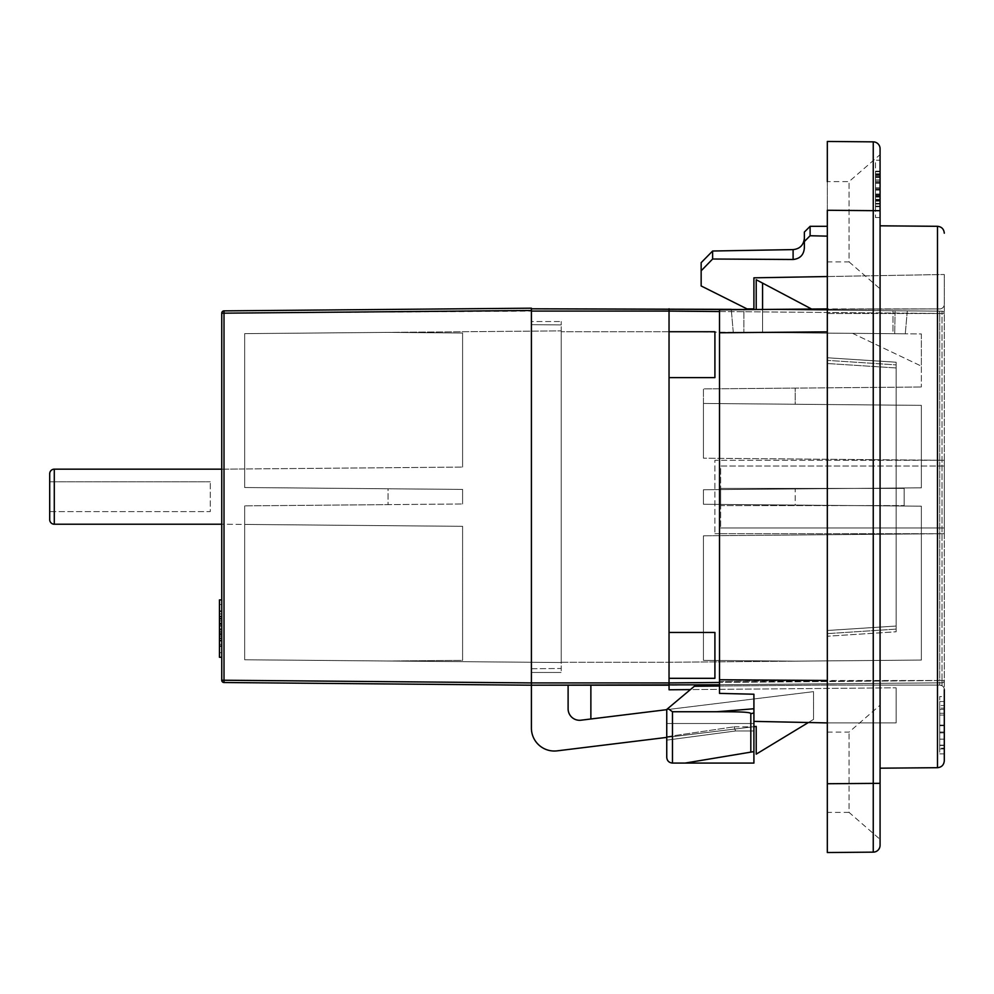<?xml version="1.0" encoding="UTF-8"?>
<svg xmlns="http://www.w3.org/2000/svg" width="994" height="994" viewBox="0 0 994 994"><rect width="100%" height="100%" fill="white"/><g stroke="black" fill="none" stroke-linecap="round" stroke-linejoin="round"><path stroke-width="0.75" stroke-dasharray="4.97 3.73" d="M49.7 473.765A4.585 4.585 0 0 1 54.285 469.168L54.285 524.223A4.585 4.585 0 0 1 49.7 519.638L49.7 473.765M221.737 524.223L221.737 469.168L221.737 524.223L221.737 469.168L221.737 524.223L462.595 526.323L244.673 524.422L462.595 526.323L244.673 524.422L244.673 505.871L244.673 659.767L388.045 661.01L462.595 660.364L462.595 526.323L462.595 660.364L462.595 526.323L462.595 660.364L388.045 661.01L244.673 659.767L388.045 661.01L462.595 660.364L388.045 661.01L244.673 659.767L244.673 524.422L244.673 659.767L244.673 524.422L221.737 524.223M49.7 511.612L49.7 481.792L49.7 511.612L210.268 511.612L210.268 481.792L210.268 511.612L49.7 511.612M49.7 481.792L210.268 481.792L49.7 481.792M720.65 505.598L720.65 488.402L904.155 488.402L904.155 505.598L904.155 488.402L720.65 488.402L720.65 505.598L904.155 505.598L720.65 505.598M944.3 466.037L720.65 466.037L720.65 527.963L720.65 466.037L944.3 466.037L944.3 527.963L720.65 527.963L944.3 527.963L944.3 466.037M944.3 460.297L714.91 460.297L714.91 533.703L714.91 460.297L944.3 460.297L944.3 533.703L944.3 460.297L703.441 458.197L921.363 460.098L703.441 458.197L921.363 460.098L921.363 487.83L921.363 405.353L795.2 404.247L795.2 388.107L921.363 387.001L703.441 388.902L703.441 458.197L703.441 388.902L795.2 388.107L795.2 404.247L703.441 403.452L703.441 458.197L703.441 403.452L921.363 405.353L921.363 487.83L703.441 489.731L921.363 487.83L795.2 488.924L921.363 487.83L921.363 405.353L703.441 403.452L921.363 405.353L703.441 403.452L921.363 405.353L921.363 460.098L921.363 405.353L921.363 460.098L944.3 460.297L944.3 533.703L714.91 533.703L944.3 533.703L921.363 533.902L921.363 506.17L921.363 660.066L921.363 533.902L703.441 535.803L921.363 533.902L703.441 535.803L921.363 533.902L921.363 660.066L921.363 506.17L795.2 505.076L795.2 488.924L703.441 489.731L703.441 504.269L703.441 489.731L703.441 504.269L921.363 506.17L703.441 504.269L703.441 489.731L795.2 488.924L795.2 505.076L921.363 506.17L921.363 660.066L795.2 661.159L703.441 660.364L703.441 535.803L703.441 660.364L703.441 535.803L703.441 660.364L795.2 661.159L921.363 660.066L921.363 533.902L944.3 533.703L944.3 460.297M221.737 645.851L221.737 634.868L219.45 634.868L219.45 645.851L219.45 616.205L219.45 646.423L219.45 610.863L219.45 645.851L219.45 611.447L219.45 640.211L219.45 633.315L219.45 634.868L221.737 634.868L221.737 633.315L219.45 633.315L221.737 633.315L221.737 640.211L219.45 640.211L221.737 640.211L221.737 631.091L219.45 631.091L221.737 631.091L221.737 636.235L219.45 636.235L221.737 636.235L221.737 620.828L219.45 620.828L221.737 620.828L221.737 624.468L219.45 624.468L221.737 624.468L221.737 626.083L219.45 626.083L221.737 626.083L221.737 616.205L219.45 616.205L219.45 611.447L219.45 616.205L221.737 616.205L221.737 611.447L219.45 611.447L221.737 611.447L221.737 616.205L219.45 616.205L221.737 616.205L221.737 641.08L219.45 641.08L221.737 641.08L221.737 645.851L219.45 645.851L221.737 645.851L221.737 610.863L221.737 646.423L221.737 611.447L221.737 645.851L221.737 611.447L221.737 645.851L219.45 645.851L221.737 645.851M221.737 652.685L221.737 604.514L221.737 652.685L219.45 652.685L219.45 604.514L219.45 652.685L221.737 652.685M221.737 641.08L219.45 641.08L221.737 641.08M221.737 640.968L219.45 640.968L221.737 640.968M221.737 616.901L219.45 616.901M221.737 625.711L219.45 625.711M221.737 624.182L219.45 624.182M221.737 611.447L219.45 611.447L221.737 611.447M221.737 616.205L219.45 616.205L221.737 616.205M221.737 633.489L219.45 633.489M221.737 632.159L219.45 632.159M221.737 616.702L219.45 616.702M221.737 623.859L219.45 623.859M221.737 621.001L219.45 621.001M221.737 610.863L219.45 610.863M221.737 646.423L219.45 646.423M221.737 644.373L219.45 644.373M221.737 616.491L219.45 616.491M221.737 640.881L219.45 640.881M221.737 640.211L219.45 640.211L221.737 640.211M221.737 631.091L219.45 631.091L221.737 631.091M221.737 636.235L219.45 636.235L221.737 636.235M221.737 620.828L219.45 620.828L221.737 620.828M221.737 626.083L219.45 626.083L221.737 626.083M221.737 604.514L219.45 604.514L221.737 604.514M219.45 599.929L219.45 657.27L221.737 657.27L221.737 599.929L219.45 599.929M221.737 599.929L221.737 657.27M221.737 680.231L224.01 680.231L224.01 682.518A2.299 2.299 0 0 1 221.737 680.231L221.737 313.172A2.299 2.299 0 0 1 224.01 310.873L224.01 313.172L221.737 313.172M221.737 469.168L462.595 467.068L244.673 468.969L462.595 467.068L244.673 468.969L244.673 487.52L462.595 489.421L462.595 503.97L244.673 505.871L462.595 503.97L462.595 489.421L244.673 487.52L244.673 333.636L244.673 487.52L244.673 333.636L388.045 332.381L462.595 333.04L462.595 467.068L462.595 333.04L462.595 467.068L462.595 333.04L388.045 332.381L244.673 333.636L244.673 468.969L244.673 333.636L388.045 332.381L462.595 333.04L388.045 332.381L244.673 333.636L244.673 468.969L221.737 469.168M388.045 488.775L244.673 487.52L462.595 489.421L462.595 503.97L462.595 489.421L388.045 488.775L388.045 504.629L462.595 503.97L244.673 505.871L388.045 504.629L388.045 488.775M244.673 659.767L561.225 662.526L561.225 330.878L561.225 662.526L244.673 659.767L244.673 505.871L244.673 659.767M244.673 333.636L561.225 330.878L244.673 333.636M531.405 308.799L531.405 311.085L224.01 313.172L224.01 680.231L531.405 682.915L531.405 308.799M224.01 310.873L531.405 308.19M590.871 685.201L590.871 718.985L590.871 685.201L568.108 685.201L568.108 708.821A11.468 11.468 0 0 0 580.981 720.203L590.871 718.985L590.871 685.201L531.405 685.201L531.405 682.915L669.037 682.915L669.074 689.786L690.383 689.6L694.371 686.258L827.319 685.077A60001.928 59999.642 -90.5 0 0 878.609 685.09L939.715 685.09L942.051 685.736L939.715 685.09L878.609 685.09A60001.928 59999.642 -90.5 0 1 827.319 685.077L694.371 686.258L690.383 689.6L896.128 687.811L690.383 689.6L666.75 709.43L667.869 708.486L672.478 711.741L672.478 763.081L685.09 763.081L750.818 752.135L750.818 713.68C746.531 710.996 727.881 712.077 716.699 711.741L672.478 711.741M561.225 662.265L561.225 331.735L561.225 662.265L669.037 662.265L561.225 662.265M669.037 331.735L561.225 331.735L669.037 331.735L669.037 377.608L714.91 377.608L714.91 331.735L669.037 331.735L669.037 377.608L714.91 377.608L714.91 331.735L669.037 331.735L714.91 331.735L714.91 377.608L669.037 377.608L669.037 331.735L669.037 662.265L921.363 660.066L795.2 661.159L703.441 660.364L795.2 661.159L921.363 660.066L669.037 662.265L669.037 331.735L921.363 333.934L921.363 387.001L921.363 333.934L669.037 331.735L669.037 311.085L531.405 311.085L531.405 682.915M756.21 309.519L756.21 279.736L762.56 283.104L762.56 332.555L756.21 332.493L905.285 333.798L762.56 332.555L762.56 309.469M892.96 333.686L733.261 332.294L892.96 333.686L892.997 310.749L892.96 333.686M852.541 333.338L921.363 366.14L852.541 333.338M921.363 333.934L921.363 366.14L921.363 333.934M733.261 332.294L731.261 309.345L733.261 332.294M754.384 309.544L942.026 311.184L942.026 313.47L944.3 313.47A2.299 2.299 0 0 0 942.026 311.184A2.299 2.299 0 0 1 944.3 313.47L942.026 313.47L942.026 311.184L743.897 309.445L892.997 310.749L743.897 309.445L743.86 332.394L743.897 309.445L731.261 309.345M895.072 310.774L907.298 310.873L892.997 310.749L895.072 310.774L894.712 333.711L895.072 310.774L813.552 310.053L895.072 310.774M811.626 309.047L762.56 283.104M795.2 505.076L703.441 504.269L795.2 505.076M719.507 684.767L942.026 682.816L942.026 680.53L944.3 680.53A2.299 2.299 0 0 1 942.026 682.816L669.037 685.201M942.026 682.816L942.051 685.736L942.026 682.816A2.299 2.299 0 0 0 944.3 680.53L942.026 680.53L942.026 682.816M590.871 718.985L580.981 720.203A11.468 11.468 0 0 1 568.108 708.821L568.108 685.201L568.108 708.821A11.468 11.468 0 0 0 580.981 720.203L590.871 718.985L580.981 720.203A11.468 11.468 0 0 1 568.108 708.821L568.108 685.201L531.405 685.201L531.405 728.093A22.937 22.937 0 0 0 557.137 750.855L756.21 726.415L756.21 754.148L813.552 719.37L813.552 691.638L666.75 709.666M568.108 685.201L568.108 708.821A11.468 11.468 0 0 0 580.981 720.203L813.552 691.638L813.552 719.37L808.383 722.514L753.912 721.371L753.912 730.975L753.912 712.959L750.818 713.68M827.319 331.847L827.319 363.518L827.319 308.91L827.319 331.847L719.507 332.779L719.507 309.842L719.507 681.449L939.715 680.505L939.715 685.09L878.609 685.09L939.715 685.09L939.715 313.495L939.715 680.505L827.319 680.505L827.319 685.077L827.319 680.505L719.507 681.449L719.507 309.842L880.075 308.91L880.075 275.624L880.075 308.91L939.715 308.91A4.585 4.585 0 0 0 944.3 304.313L944.3 274.493L944.3 304.313A4.585 4.585 0 0 1 939.715 308.91L939.715 313.495L944.3 313.495L944.3 304.313L944.3 760.808M669.037 632.445L669.037 678.318L714.91 678.318L714.91 632.445L669.037 632.445L669.037 678.318L714.91 678.318L714.91 632.445L669.037 632.445L714.91 632.445L714.91 678.318L669.037 678.318L669.037 377.608M666.75 737.399L753.912 726.701M667.869 708.486L694.371 686.258L719.507 686.034L719.507 693.402L719.507 686.034M719.507 332.779L719.507 693.402L753.912 694.222L753.912 751.613L685.09 763.081L753.912 751.613L753.912 763.081L685.09 763.081M944.3 689.687A4.585 4.585 0 0 0 939.715 685.09A4.585 4.585 0 0 1 944.3 689.687L944.3 313.495L939.715 313.495L939.715 308.91A4.585 4.585 0 0 0 944.3 304.313A4.585 4.585 0 0 1 939.715 308.91L719.507 309.842L939.715 308.91L827.319 308.91L827.319 313.495L827.319 308.91L827.319 313.495L939.715 313.495L827.319 313.495L827.319 680.505L827.319 313.495M666.75 757.353L666.75 709.43L666.75 723.495L666.75 709.43L690.383 689.6M666.75 736.716L666.75 723.495L753.912 723.495L666.75 723.495L666.75 740.145L666.75 736.716L734.032 726.838L666.75 736.716M827.319 630.482L827.319 357.765L827.319 630.482A44509.705 44509.705 0 0 0 896.128 626.034L896.128 631.774L827.319 636.235L896.128 631.786L896.128 362.226L827.319 357.765L896.128 362.214L896.128 626.034A44509.705 44509.705 0 0 1 827.319 630.482M939.715 701.528L944.3 701.528L944.3 748.954L944.3 701.528L944.3 708.15L939.715 708.15L939.715 701.528L939.715 748.954L939.715 708.15M944.3 753.912L939.715 753.912L944.3 753.912L944.3 696.57L939.715 696.57L939.715 753.912L939.715 696.57L944.3 696.57M880.075 497L880.075 225.812L880.075 497M666.75 740.145L735.548 730.975L753.912 730.975L735.548 730.975L666.75 740.145M734.032 726.838L735.548 730.975L734.032 726.838L753.912 726.838L734.032 726.838M716.699 711.741A4906.732 4906.732 175.4 0 0 753.912 708.747L753.912 721.371M939.715 732.901L944.3 732.901L944.3 748.171L939.715 748.171L944.3 748.171L944.3 745.14L944.3 748.954L939.715 748.954M939.715 732.044L944.3 732.044L944.3 732.901M939.715 739.151L944.3 739.151L944.3 732.044M939.715 745.475L944.3 745.475L944.3 739.151M939.715 725.719L944.3 725.719L944.3 745.475M944.3 705.516L944.3 715.059L944.3 705.516L939.715 705.516M939.715 715.059L944.3 715.059M939.715 713.245L944.3 713.245M939.715 745.14L944.3 745.14M827.319 680.48L827.319 722.911L827.319 680.48L719.507 679.747M712.623 251.01L712.623 259.012L701.155 270.815L701.155 285.961L747.028 308.91L753.912 308.91L753.912 277.823L827.319 276.543L827.319 308.91L827.319 276.543L944.3 274.493L827.319 276.543L827.319 226.321L827.319 236.15L810.11 235.74L804.37 241.542L804.37 232.062M896.128 722.911L896.128 687.811L896.128 722.911L827.319 722.911L896.128 722.911M880.075 210.666L880.075 845.26A6.883 6.883 0 0 1 873.254 852.144L873.254 141.856A6.883 6.883 0 0 1 880.075 148.74L880.075 210.666L827.319 210.268L827.319 141.459M880.075 288.832L880.075 154.642L880.075 288.832L849.062 261.882L849.062 181.591L849.062 261.882L827.319 261.882L827.319 783.732L880.075 783.334M827.319 852.541L827.319 732.118L827.319 812.409L849.062 812.409L849.062 732.118L849.062 812.409L880.075 839.358L880.075 705.168L880.075 839.358M827.319 276.543L827.319 236.15M827.319 261.882L827.319 181.591L849.062 181.591L880.075 154.642M896.128 629.103A42929.568 42928.027 -179.1 0 1 827.319 633.625A42929.568 42928.027 -179.1 0 0 896.128 629.103L896.128 364.897A42929.568 42928.027 -0.9 0 0 827.319 360.375A42929.568 42928.027 -0.9 0 1 896.128 364.897L896.128 629.103M810.11 226.321L810.11 235.74M701.155 270.815L701.155 262.677M712.623 259.012L793.1 259.496C800.046 258.763 803.811 254.874 804.37 247.854L804.37 241.542M880.075 160.208L880.075 217.549L880.075 160.208L875.49 160.208L875.49 217.549L875.49 160.208L880.075 160.208M880.075 217.549L875.49 217.549L880.075 217.549M875.49 206.131L875.49 171.142L875.49 206.715L875.49 171.726L875.49 206.131L875.49 171.726L875.49 206.131L880.075 206.131L880.075 173.813L880.075 206.715L880.075 171.142L880.075 206.131L880.075 171.726L880.075 206.131L875.49 206.131M875.49 197.085L880.075 197.085L875.49 197.085M875.49 196.29L880.075 196.29L875.49 196.29M875.49 203.385L880.075 203.385L875.49 203.385M875.49 190.177L880.075 190.177L875.49 190.177M875.49 196.452L880.075 196.452L875.49 196.452M875.49 181.355L880.075 181.355L875.49 181.355M875.49 187.767L880.075 187.767L875.49 187.767M875.49 173.813L880.075 173.813L880.075 171.726L880.075 173.813L875.49 173.813M875.49 171.726L880.075 171.726L875.49 171.726M875.49 204.056L880.075 204.056M875.49 175.143L880.075 175.143M875.49 174.509L880.075 174.509M875.49 174.36L880.075 174.36L875.49 174.36M875.49 183.244L880.075 183.244M875.49 182.498L880.075 182.498M875.49 194.675L880.075 194.675M875.49 194.041L880.075 194.041M875.49 199.372L880.075 199.372M875.49 174.149L880.075 174.149M875.49 181.306L880.075 181.306M875.49 179.939L880.075 179.939M875.49 176.112L880.075 176.112M875.49 171.142L880.075 171.142M875.49 206.715L880.075 206.715M875.49 203.857L880.075 203.857M531.405 668.738L561.225 668.477L561.225 324.926L531.405 324.665L531.405 668.738L561.225 668.477L561.225 672.478L561.225 321.522L561.225 324.926L531.405 324.665L531.405 321.522L561.225 321.522L531.405 321.522L531.405 672.478L561.225 672.478L531.405 672.478L531.405 668.738M221.737 640.037L219.45 640.037L221.737 640.037M221.737 634.408L219.45 634.408L221.737 634.408M221.737 623.052L219.45 623.052L221.737 623.052M221.737 618.864L219.45 618.864M221.737 618.628L219.45 618.628L221.737 618.628M221.737 638.396L219.45 638.396M221.737 638.595L219.45 638.595M221.737 618.951L219.45 618.951M221.737 618.802L219.45 618.802M221.737 638.285L219.45 638.285M221.737 629.637L219.45 629.637M221.737 618.343L219.45 618.343M221.737 613.957L219.45 613.957M221.737 628.867L219.45 628.867M221.737 638.16L219.45 638.16M221.737 619.15L219.45 619.15M221.737 637.986L219.45 637.986M669.037 678.318L669.037 682.915L942.026 680.53L942.026 313.47L669.037 311.085M719.507 311.532L942.026 313.47L942.026 680.53L719.507 682.468M937.479 767.691L937.479 226.309M939.715 709.443L944.3 709.443M939.715 725.086L944.3 725.086M939.715 680.505L944.3 680.505L939.715 680.505M896.128 367.966A44509.705 44509.705 0 0 0 827.319 363.518A44509.705 44509.705 0 0 1 896.128 367.966M793.1 249.606L793.1 259.496M875.49 195.532L880.075 195.532L875.49 195.532M875.49 182.685L880.075 182.685L875.49 182.685M875.49 177.056L880.075 177.056M875.49 177.305L880.075 177.305L875.49 177.305M875.49 200.701L880.075 200.701L875.49 200.701M875.49 201.148L880.075 201.148M875.49 177.143L880.075 177.143L875.49 177.143M875.49 200.527L880.075 200.527M875.49 189.295L880.075 189.295M875.49 188.823L880.075 188.823M875.49 199.695L880.075 199.695M875.49 177.528L880.075 177.528L875.49 177.528M875.49 200.229L880.075 200.229M907.298 310.861L905.285 333.798L907.298 310.861M827.319 732.118L849.062 732.118L880.075 705.168"/><path stroke-width="1.49" d="M54.285 524.223A4.585 4.585 0 0 1 49.7 519.638L49.7 473.765A4.585 4.585 0 0 1 54.285 469.168L221.737 469.168L54.285 469.168L54.285 524.223L221.737 524.223L54.285 524.223M221.737 657.27L219.45 657.27L219.45 599.929L221.737 599.929M221.737 313.172L224.01 313.172L224.01 310.873A2.299 2.299 0 0 0 221.737 313.172L221.737 680.231A2.299 2.299 0 0 0 224.01 682.518L531.405 685.201L531.405 682.915L531.405 685.201L224.01 682.518L224.01 680.231L221.737 680.231M531.405 308.19L531.405 310.488L531.405 308.19L224.01 310.873M531.405 310.488L531.405 682.915L224.01 680.231L224.01 313.172L531.405 310.488M762.56 309.469L762.56 283.104L756.21 279.736L756.21 309.519M731.261 309.345L531.405 308.799L754.384 309.544M762.56 283.104L811.626 309.047M690.383 689.6L669.074 689.786L669.037 685.201L531.405 685.201L719.507 684.767M944.3 689.687L944.3 760.808C943.865 764.995 941.591 767.293 937.479 767.691L880.075 768.188M590.871 718.985L590.871 685.201M666.75 709.666L580.981 720.203A11.468 11.468 0 0 1 568.108 708.821L568.108 685.201M531.405 311.085L669.037 311.085L669.037 308.799L669.037 311.085L719.507 311.532M669.037 678.318L714.91 678.318L714.91 632.445L669.037 632.445L669.037 682.915L531.405 682.915M669.037 377.608L714.91 377.608L714.91 331.735L669.037 331.735L669.037 632.445M669.037 685.201L669.037 682.915L719.507 682.468M531.405 685.201L531.405 728.093A22.937 22.937 0 0 0 557.137 750.855L666.75 737.399M753.912 726.701L756.21 726.415L756.21 754.148L808.383 722.514L827.319 722.911L753.912 721.371M666.75 757.353C667.061 760.808 668.974 762.721 672.478 763.081L672.478 711.741L667.869 708.486L666.75 709.43L666.75 757.353C667.061 760.808 668.974 762.721 672.478 763.081L753.912 763.081L753.912 751.613L685.09 763.081M672.478 711.741L716.699 711.741C730.329 711.828 751.166 711.567 750.818 713.68L750.818 752.135L753.912 751.613L753.912 694.222L719.507 693.402L719.507 332.779L827.319 331.847M827.319 308.91L719.507 309.842L719.507 332.779M719.507 679.747L827.319 680.48M944.3 696.57L944.3 701.528M944.3 748.954L944.3 753.912M750.818 713.68L753.912 712.959L753.912 708.747A4906.732 4906.732 -4.6 0 1 716.699 711.741M944.3 708.15L944.3 725.719M719.507 686.034L694.371 686.258L667.869 708.486M880.075 783.334L880.075 210.666L873.254 210.666L873.254 852.144A6.883 6.883 0 0 0 880.075 845.26L880.075 783.334L827.319 783.732L827.319 852.541L873.254 852.144L827.319 852.541M827.319 812.409L827.319 210.268L873.254 210.666L873.254 141.856L827.319 141.459L827.319 181.591M810.11 226.321L804.37 232.062L804.37 241.542L810.11 235.74L810.11 226.321L827.319 226.321M810.11 235.74L827.319 236.15M804.37 241.542L804.37 247.854C803.811 254.874 800.046 258.763 793.1 259.496L712.623 259.012L712.623 251.01L793.1 249.606C799.909 248.898 803.661 245.071 804.37 238.138M827.319 276.543L753.912 277.823L753.912 308.91L747.028 308.91L701.155 285.961L701.155 270.815L712.623 259.012M712.623 251.01L701.155 262.677L701.155 270.815M880.075 210.666L880.075 148.74A6.883 6.883 0 0 0 873.254 141.856L827.319 141.459M669.037 331.735L669.037 311.085M944.3 233.192C943.865 229.005 941.591 226.707 937.479 226.309L937.479 767.691M793.1 259.496L793.1 249.606M937.479 226.309L880.075 225.812"/></g></svg>

